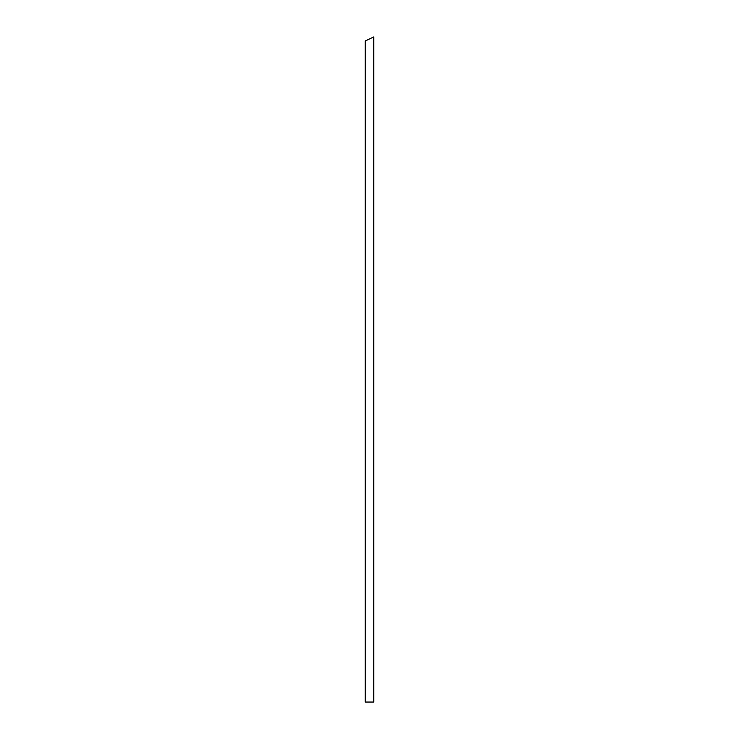 <?xml version="1.0" encoding="UTF-8"?>
<svg xmlns="http://www.w3.org/2000/svg" width="739" height="739" viewBox="0 0 739 739"><rect width="100%" height="100%" fill="white"/><g stroke="black" fill="none" stroke-linecap="round" stroke-linejoin="round"><path stroke-width="1.11" d="M366.285 40.488L369.398 38.991M373.758 36.95A372.659 372.659 0 0 0 365.242 41.005L365.242 702.05L373.758 702.05L373.758 36.95"/></g></svg>
